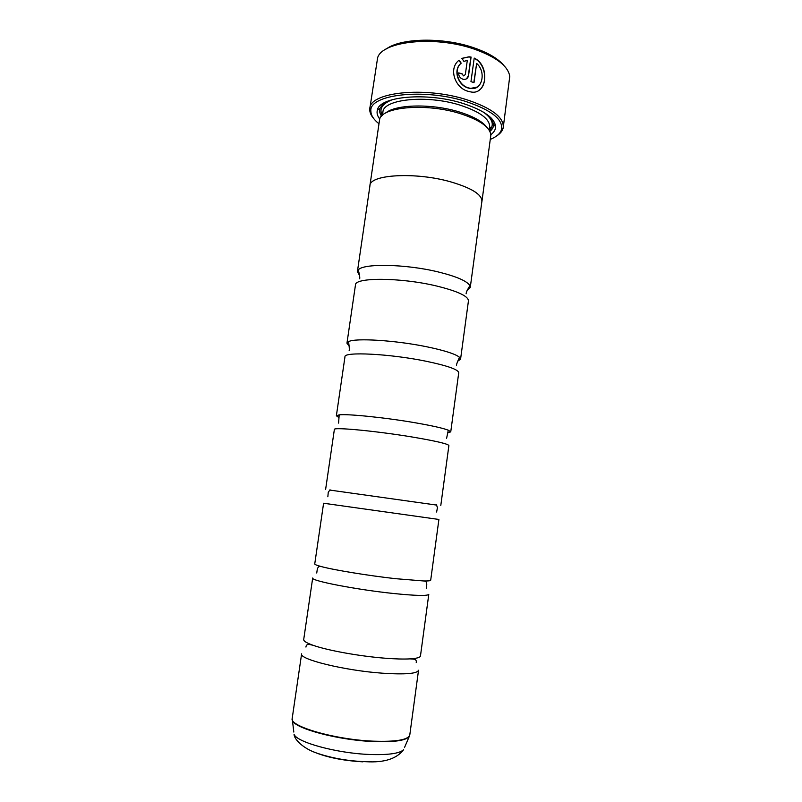 <?xml version="1.0" encoding="UTF-8"?>
<svg xmlns="http://www.w3.org/2000/svg" width="802" height="802" viewBox="0 0 802 802"><rect width="100%" height="100%" fill="white"/><g stroke="black" fill="none" stroke-linecap="round" stroke-linejoin="round"><path stroke-width="1.2" d="M359.657 275.667L357.411 271.607L358.133 270.114C362.283 263.236 405.291 263.888 438.052 271.898C456.729 276.51 467.365 281.151 469.982 285.833L470.263 287.467L466.975 290.755M338.675 417.391L336.369 415.777L339.196 414.855C348.088 413.732 387.155 417.802 417.13 423.105C432.769 425.872 443.145 428.228 448.288 430.183L450.744 431.857L448.077 432.759M329.572 490.042L436.809 505.11M395.607 578.683L423.616 580.969C428.238 581.059 430.604 580.808 430.694 580.217L438.905 519.455L323.597 503.245L314.745 563.916C314.675 564.518 316.88 565.41 321.351 566.593C334.053 570.032 368.649 575.696 395.607 578.683M384.609 658.171C395.045 658.993 403.486 659.234 409.922 658.883C416.699 658.472 420.218 657.49 420.469 655.936L428.789 594.332C427.717 596.046 415.977 595.766 393.561 593.5C356.168 589.63 310.244 580.668 312.69 578.011L303.707 639.525C303.527 641.089 306.635 643.003 313.031 645.269C327.226 650.362 359.306 656.186 384.609 658.171M349.161 345.973L346.955 343.206L348.549 341.642C355.186 337.762 396.278 340.359 427.666 346.965C444.849 350.594 455.456 354.023 459.466 357.231L460.569 359.176L457.691 361.221M369.862 186.275L369.912 185.623C369.582 174.515 415.426 171.758 450.544 181.803C471.546 187.999 482.002 194.505 481.892 201.362L470.263 287.467M357.411 271.607L369.963 185.623C369.622 174.525 415.436 171.778 450.523 181.813C471.586 187.989 482.052 194.505 481.942 201.362L481.801 202.004M369.912 185.623L379.587 119.668C381.09 106.856 426.073 102.796 459.987 113.543C480.027 120.049 490.313 127.297 490.824 135.297L481.942 201.362M385.692 113.002C395.717 104.26 432.228 103.468 459.245 111.949C473.17 116.3 482.353 121.383 486.794 127.207M379.767 119.067C377.391 115.989 376.579 113.012 377.361 110.145C379.316 96.34 427.035 91.879 462.924 103.418C484.017 110.365 494.904 118.145 495.586 126.756C495.546 129.734 493.952 132.37 490.814 134.676M381.551 116.17C379.747 113.483 379.196 110.887 379.897 108.38L383.988 102.967M490.313 139.388C496.598 136.811 500.338 133.513 501.531 129.493C503.215 119.398 491.335 110.074 465.882 101.503C423.727 87.869 368.569 94.546 370.885 111.137C370.925 115.318 373.612 119.518 378.945 123.739M373.682 118.516C371.055 115.508 369.742 112.561 369.742 109.653L369.842 108.46C369.772 92.17 424.93 86.185 466.714 99.719C491.546 108.029 503.726 117.192 503.285 127.217L503.044 128.38C502.242 131.177 500.167 133.653 496.819 135.819M503.285 127.217L509.771 76.33C508.077 65.964 496.067 56.832 473.721 48.932C434.744 35.438 382.193 41.143 377.622 57.764L369.842 108.46M468.478 87.889L468.358 87.849C458.263 85.152 452.919 69.814 461.21 63.168L459.105 60.18C448.117 68.451 455.015 87.899 467.887 91.238L470.303 91.819C486.904 96.12 490.533 65.604 474.213 58.085L470.964 81.614L474.002 82.656L476.649 63.418C486.603 72 482.162 91.067 470.423 88.34L468.478 87.889M474.172 58.325C486.122 63.639 488.147 84.842 478.924 90.275M458.904 60.35L461 63.318C452.709 69.944 458.042 85.303 468.137 87.989L470.203 88.481L477.32 87.027M462.995 79.248L463.857 79.398C466.443 79.448 467.997 78.165 468.548 75.548L471.095 57.062L469.03 56.802L461.862 58.366L463.917 61.373L467.305 60.381L465.33 74.606L463.466 75.849L462.042 73.724L458.654 72.892C458.564 76.05 460.017 78.165 462.995 79.248M461.882 58.406L468.809 56.962L470.884 57.223L468.328 75.699L466.594 78.756M458.634 73.082L461.832 73.874L463.767 75.909M386.353 48.932C400.729 38.055 442.393 37.032 472.949 47.478C487.686 52.471 497.972 58.456 503.816 65.433M346.955 343.206L355.466 284.961C354.604 277.241 400.459 277.372 436.118 285.893C457.491 291.116 468.268 296.098 468.448 300.84L460.569 359.176M336.369 415.777L344.98 356.74C343.747 351.517 389.622 353.752 425.702 361.161C447.336 365.672 458.343 369.532 458.734 372.729L450.744 431.857M325.632 489.34L334.364 429.491C332.74 426.824 378.634 431.245 415.145 437.501C437.03 441.29 448.278 443.987 448.889 445.591L440.789 505.531M409.792 734.933C408.278 739.875 396.058 741.95 373.13 741.158C334.895 739.624 288.961 726.241 292.199 718.412L301.622 653.82C298.755 659.254 344.68 670.592 382.534 673.199C405.221 674.672 417.22 673.69 418.534 670.251L409.792 734.933L408.86 736.948C404.81 740.767 392.87 742.301 373.05 741.539C338.113 740.116 295.006 728.577 292.529 720.607L292.169 719.103M476.649 63.418L473.812 82.586M491.195 118.024L493.631 124.36C493.611 126.967 492.368 129.312 489.892 131.398M382.464 115.267L382.905 112.19C382.965 99.137 426.915 94.506 460.188 105.182C480.157 111.789 489.992 119.127 489.691 127.197L490.644 127.588L489.3 130.064M382.313 115.398C378.714 108.721 382.323 103.388 393.14 99.408M409.632 735.614L404.469 747.614M369.772 754.481C388.419 755.103 399.707 753.499 403.627 749.669C396.749 758.782 384.248 762.792 366.113 761.71C348.9 761.148 332.73 758.381 317.632 753.389C303.036 748.707 293.993 739.023 294.063 734.281C296.479 742.221 336.93 753.329 369.772 754.481M362.955 761.84C343.146 760.677 326.725 757.369 313.702 751.895M293.813 732.066L292.199 718.412M483.375 112.09C492.679 118.907 494.684 125.022 489.38 130.445M469.982 285.833C469.982 285.101 465.571 292.84 466.173 293.773M448.288 430.183L446.604 438.293M436.358 504.749L437.471 507.536L436.619 512.027M423.616 580.969C425.962 580.979 426.995 582.372 426.724 585.149L426.283 588.407M409.922 658.883C412.439 659.144 417.1 658.502 416.228 662.582M459.466 357.231C458.914 358.574 456.148 364.559 456.458 365.542M348.549 341.642C348.71 343.086 349.722 349.602 349.161 350.464M313.031 645.269C310.534 644.828 306.234 642.923 305.953 647.084M321.351 566.593C319.086 565.961 317.702 567.014 317.211 569.761L316.74 573.009M330.103 489.822L328.269 492.187L327.848 496.749M339.196 414.855L338.574 423.105M358.133 270.114C358.324 269.412 360.429 278.063 359.597 278.785M489.27 130.285L489.691 127.197M382.905 112.19L381.882 112.3L382.494 115.057M379.897 108.38L377.361 110.145M501.531 129.493L503.044 128.38M370.885 111.137L369.742 109.653M493.631 124.36L495.586 126.756"/></g></svg>

